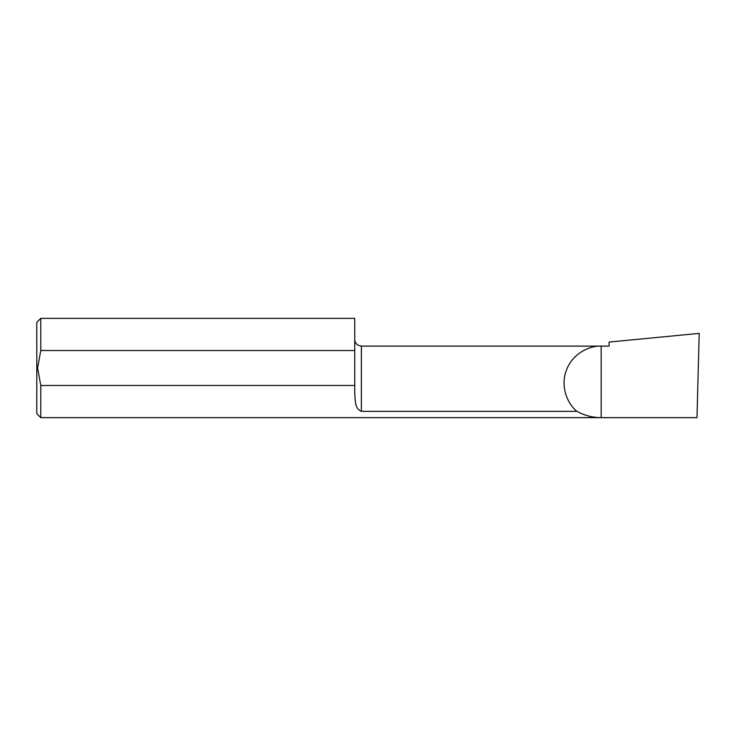 <?xml version="1.0" encoding="UTF-8"?>
<svg xmlns="http://www.w3.org/2000/svg" width="736" height="736" viewBox="0 0 736 736"><rect width="100%" height="100%" fill="white"/><g stroke="black" fill="none" stroke-linecap="round" stroke-linejoin="round"><path stroke-width="1.1" d="M361.376 411.35L361.376 346.104L601.165 346.104L601.165 417.643L40.774 417.643L36.8 413.669L36.8 322.331L40.774 318.357L40.774 350.52L354.752 350.52L354.752 393.742C355.442 401.24 354.743 408.526 361.376 411.35L576.969 411.35C568.082 404.524 559.903 387.164 566.37 370.309C572.452 353.308 589.978 345.478 601.165 346.104L609.114 346.104L609.114 342.056L699.2 333.38L696.992 417.643L601.165 417.643C592.563 417.597 584.504 415.5 576.969 411.35M354.752 385.48L40.774 385.48L37.591 368L40.774 350.52M40.774 417.643L40.774 385.48M40.774 318.357L354.752 318.357L354.752 350.52M361.376 346.104L358.23 345.304C356.003 343.997 354.844 342.056 354.752 339.48"/></g></svg>

